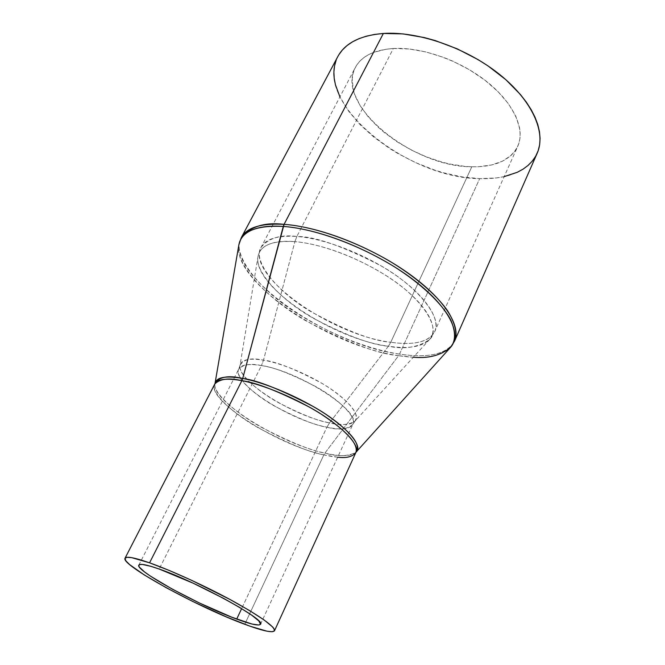 <?xml version="1.0" encoding="UTF-8"?>
<svg xmlns="http://www.w3.org/2000/svg" width="665" height="665" viewBox="0 0 665 665"><rect width="100%" height="100%" fill="white"/><g stroke="black" fill="none" stroke-linecap="round" stroke-linejoin="round"><path stroke-width="0.5" stroke-dasharray="3.33 2.49" d="M390.771 342.259L388.41 346.224C371.328 344.852 346.166 335.468 312.916 318.07C280.48 299.724 254.57 271.378 258.012 256.54C260.514 242.625 279.333 240.265 294.894 241.653L296.864 236.457C280.788 234.363 268.868 237.962 261.096 247.264C252.542 260.115 274.978 290.148 309.641 310.921C345.318 330.497 372.367 340.946 390.771 342.259C330.871 334.994 245.385 274.994 261.096 247.264C265.676 238.851 277.596 235.252 296.864 236.457L393.339 48.495C374.062 49.9 361.403 56.209 355.351 67.423C334.645 104.488 412.125 167.131 471.809 166.774L390.771 342.259L471.809 166.774C495.068 167.164 510.388 160.34 517.761 146.283C525.408 129.567 514.053 103.516 487.329 82.053C460.654 60.598 421.76 46.883 393.339 48.495L296.864 236.457C325.343 238.619 366.556 254.695 396.232 275.559C425.966 296.432 440.521 319.042 434.719 331.569C428.892 341.976 414.237 345.542 390.771 342.259C406.115 344.47 427.936 344.886 434.719 331.569C442.649 318.518 418.601 287.214 381.128 265.875C342.783 246.1 314.695 236.299 296.864 236.457L294.894 241.653C272.376 240.314 260.082 245.277 258.012 256.54C252.384 285.825 332.467 339.059 388.41 346.224L329.532 422.865C292.7 415.874 236.516 380.513 239.999 365.459C241.162 359.665 248.993 357.903 263.49 360.164L294.894 241.653L263.49 360.164C275.534 361.361 294.844 368.984 321.403 383.032C347.296 397.936 361.644 416.074 354.877 421.236C348.535 425.06 340.089 425.6 329.532 422.865L326.914 427.204C338.709 430.388 347.354 429.415 352.866 424.303C357.113 418.002 340.347 400.172 315.842 386.623C290.854 373.805 272.725 366.789 261.445 365.584L263.49 360.164L261.445 365.584C248.776 363.497 241.237 364.611 238.835 368.934C230.63 382.225 288.818 419.906 326.914 427.204L241.628 608.633L326.914 427.204C341.336 430.18 349.981 429.208 352.866 424.303C362.275 412.167 299.882 371.353 261.445 365.584L159.184 569.04L261.445 365.584C250.855 363.231 243.324 364.353 238.835 368.934C234.429 375.193 250.572 392.516 273.855 405.7C297.679 418.293 315.368 425.467 326.914 427.204L329.532 422.865C318.402 421.194 301.378 414.461 278.469 402.666C256.025 390.347 237.995 373.057 239.999 365.459C243.523 359.216 251.353 357.446 263.49 360.164C282.683 363.439 310.887 375.467 330.879 389C351.569 403.738 359.566 414.486 354.877 421.236C350.904 424.968 342.45 425.509 329.532 422.865L388.41 346.224C408.185 349.092 421.826 346.931 429.324 339.732C439.582 329.025 428.185 306.291 398.41 284.088C368.743 261.885 324.778 244.005 294.894 241.653C311.752 242.883 345.783 250.988 384.22 274.421C423.497 298.302 441.851 329.607 429.324 339.732C418.019 347.438 404.378 349.599 388.41 346.224L390.771 342.259M337.67 457.204L323.847 454.877L324.894 453.114L323.847 454.877C277.197 444.927 205.477 399.399 214.862 383.929C209.675 391.111 229.891 411.835 258.577 427.961C287.912 443.422 309.674 452.4 323.847 454.877L244.77 624.294L323.847 454.877C341.777 458.95 352.467 458.135 355.908 452.424M413.347 357.221L398.584 355.692L324.894 453.114C338.044 456.805 348.435 456.473 356.074 452.125C351.394 456.448 341.004 456.78 324.894 453.114C311.295 450.72 290.439 442.283 262.343 427.803C234.795 412.749 212.576 392.192 214.986 383.614C211.054 400.879 279.99 443.522 324.894 453.114L398.584 355.692C423.505 359.474 440.737 356.789 450.28 347.645L450.504 347.396M504.161 176.624L496.19 177.971L479.681 178.644L399.515 354.113C418.46 356.972 446.065 357.87 454.569 341.087C447.204 354.121 428.85 358.468 399.515 354.113L479.681 178.644C508.742 179.4 527.902 170.938 537.179 153.249M337.862 56.475C312.475 102.535 406.781 178.461 479.681 178.644L461.917 176.865L443.48 172.775L434.187 169.916L415.791 162.684L398.086 153.623L389.665 148.494L373.979 137.206L360.264 124.821L348.984 111.687L339.915 96.866M336.182 60.158L338.809 54.821M471.809 166.774L478.733 166.699L491.51 164.987L502.466 161.204L511.119 155.402L514.452 151.786L517.062 147.721L518.908 143.233L519.955 138.37L520.171 133.158L519.548 127.655L515.716 115.984L508.501 103.831L498.11 91.712L484.951 80.191L469.581 69.825L452.699 61.114L443.937 57.506L426.29 52.011L409.166 48.977L393.339 48.495L386.132 49.202L373.472 52.435L368.144 54.896L363.539 57.88L359.699 61.338L356.631 65.228L354.37 69.501L352.907 74.114L352.242 79.019L353.265 89.459L354.902 94.904L360.322 105.984L368.335 116.998L378.601 127.597L384.47 132.643L397.404 142.002L411.602 150.19L426.606 156.957L441.959 162.085L449.615 163.981L464.602 166.341L471.809 166.774M399.515 354.113C326.332 344.628 222.351 272.035 241.345 237.546C230.755 253.29 258.17 290.015 300.381 315.426C341.976 340.721 378.767 350.995 399.515 354.113M398.584 355.692C377.471 353.863 346.573 342.234 305.892 320.804C266.216 298.236 234.487 263.332 238.843 244.969C232.143 281.636 329.74 346.415 398.584 355.692M138.819 565.125L238.835 368.934L239.999 365.459L258.012 256.54L261.096 247.264L355.351 67.423M260.539 624.227L352.866 424.303L354.877 421.236L429.324 339.732L434.719 331.569L517.761 146.283"/><path stroke-width="1" d="M236.715 619.09C198.993 605.399 134.737 570.321 138.819 565.125C139.908 563.371 146.699 564.676 159.184 569.04L193.066 583.155L223.922 598.55L239.774 607.511L251.727 615.192L258.801 620.911L260.539 624.227L258.76 625.009L252.027 624.036L232.002 617.286L199.608 603.089L172.243 589.107L150.539 576.189L144.596 571.975L139.434 567.179L138.81 566.065L139.326 564.66L142.194 564.41L150.822 566.297L159.184 569.04C196.981 581.991 266.574 620.204 260.539 624.227C259.009 626.106 251.071 624.393 236.715 619.09L241.628 608.633L236.715 619.09M149.567 562.831C171.487 570.545 205.959 586.331 232.916 601.069C261.071 616.779 274.936 626.679 274.504 630.769C272.55 633.088 262.642 630.927 244.77 624.294C198.527 607.419 120.299 564.751 125.045 558.193C126.333 556.065 134.513 557.602 149.567 562.831L241.877 380.671L149.567 562.831L131.67 557.652L126.849 557.312L124.954 558.434L125.934 560.919L129.658 564.618L144.33 574.967L166.408 587.827L192.759 601.468L226.59 616.995L250.165 626.255L267.064 631.21L272.093 631.742L274.454 630.877L273.938 628.583L272.575 626.92L264.08 619.955L249.433 610.503L229.832 599.398L191.503 580.262L168.96 570.337L149.567 562.831M274.504 630.769L355.908 452.424C358.402 443.937 346.914 431.228 321.444 414.303C296.923 398.692 264.063 384.869 241.877 380.671C229.051 377.687 220.049 378.776 214.862 383.929C217.58 379.025 226.59 377.936 241.877 380.671L242.717 378.452L241.877 380.671C255.626 382.367 278.061 391.136 309.175 406.988C339.74 423.696 360.887 445.193 355.908 452.424C352.716 456.73 346.64 458.326 337.67 457.204M450.504 347.396L454.569 341.087L537.179 153.249C546.397 132.825 532.532 100.772 499.39 74.281C466.331 47.797 418.077 31.097 383.364 33.466L284.08 224.354C318.818 226.682 370.006 246.407 406.847 272.209C443.771 298.028 461.552 325.817 454.569 341.087C457.57 333.531 455.292 323.498 447.728 310.987C436.016 294.055 413.231 275.061 387.919 260.148C342.284 234.147 303.996 225.651 284.08 224.354L283.273 226.449C303.955 227.738 346.108 237.48 393.988 266.515C420.305 283.057 442.092 303.39 450.828 320.081C455.932 332.226 455.749 341.411 450.28 347.645C462.807 334.47 449.025 306.357 411.909 278.685C374.944 251.029 319.956 228.918 283.273 226.449C256.125 225.161 241.312 231.337 238.843 244.969L214.986 383.614C219.018 376.772 228.261 375.052 242.717 378.452C265.892 382.782 300.605 397.645 325.426 414.012C351.087 431.768 361.303 444.478 356.074 452.125L355.908 452.424M238.843 244.969C241.91 228.203 264.288 224.961 283.273 226.449L242.717 378.452L284.08 224.354L383.364 33.466L402.94 33.89L424.228 37.548L435.209 40.565L457.163 48.819L478.218 59.7L488.077 65.96L505.882 79.725L520.454 94.563L526.339 102.152L531.21 109.733L535.034 117.231L537.786 124.555L539.465 131.62L540.08 138.37L539.639 144.737L538.185 150.664L535.757 156.1L532.399 161.005L528.168 165.352L523.122 169.118L517.328 172.268L504.161 176.624M125.045 558.193L214.986 383.614C216.275 377.196 225.518 375.476 242.717 378.452C257.222 380.172 280.821 389.582 313.523 406.681C345.484 424.769 363.838 446.29 356.074 452.125L450.28 347.645C440.704 355.426 428.401 358.618 413.347 357.221M339.915 96.866L335.434 84.788L334.196 78.27L333.888 71.945L334.545 65.885L336.182 60.158M338.809 54.821L342.417 49.941L347.014 45.577L352.558 41.795L359.017 38.653L366.357 36.184L374.495 34.447L383.364 33.466C360.305 35.411 345.143 43.084 337.862 56.475L241.345 237.546C246.815 227.513 261.062 223.116 284.08 224.354C264.803 222.044 250.555 226.441 241.345 237.546L238.901 244.645"/></g></svg>
